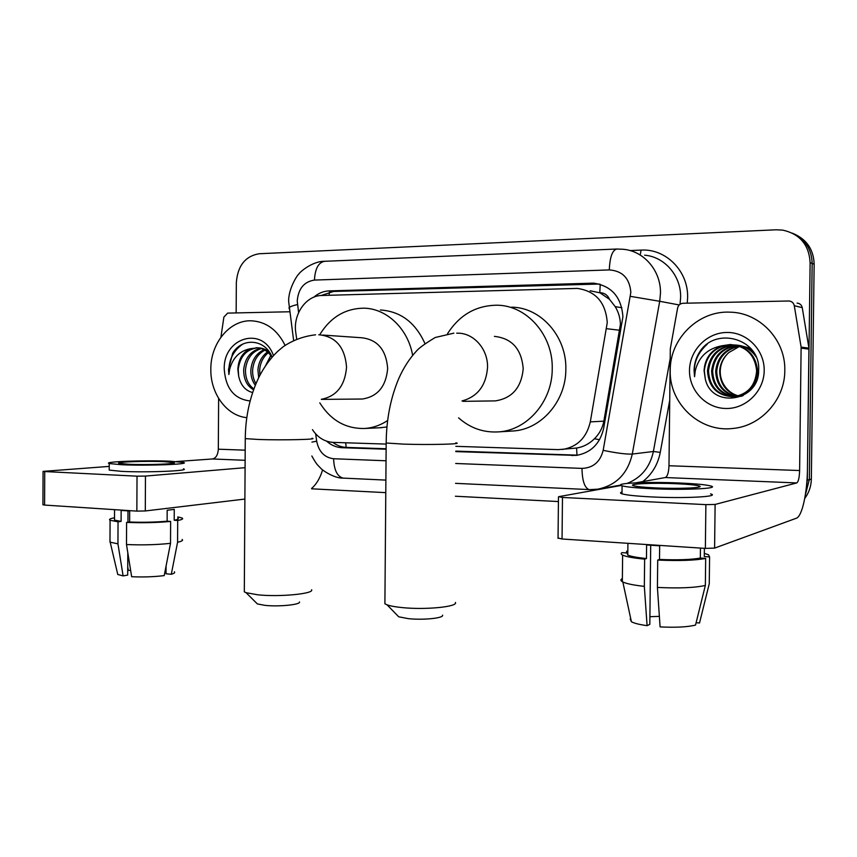 <?xml version="1.0" encoding="UTF-8"?>
<svg xmlns="http://www.w3.org/2000/svg" width="857" height="857" viewBox="0 0 857 857"><rect width="100%" height="100%" fill="white"/><g stroke="black" fill="none" stroke-linecap="round" stroke-linejoin="round"><path stroke-width="1.29" d="M455.838 446.336L558.303 449.636L576.6 448.04C583.306 446.968 589.252 443.872 594.437 438.763C599.386 433.867 602.525 427.997 603.864 421.151L620.425 324.321C620.232 317.947 618.497 312.044 615.208 306.635L609.552 299.382C607.602 295.022 604.346 292.794 599.782 292.687L600.254 284.31M562.363 449.486C577.243 446.979 586.552 437.777 590.302 421.89L607.259 322.607C605.728 302.5 595.754 291.101 577.35 288.413L321.825 295.483C305.96 295.461 292.815 314.53 295.794 332.709L296.661 338.933M599.782 292.687L609.552 299.382M599.214 292.698L590.162 290.769M312.451 429.636C317.733 437.606 324.674 441.858 333.255 442.383L386.164 444.087M455.795 451.607L576.3 455.41C590.88 452.871 599.996 443.84 603.66 428.329L622.91 316.758C621.432 297.1 611.652 285.895 593.558 283.142L329.056 290.898C323.453 291.134 318.386 293.223 313.844 297.165M321.171 295.504L333.502 291.455L599.257 284.031M236.157 312.912L236.339 282.467C237.753 265.659 245.37 256.082 259.2 253.747L776.206 229.783L782.762 230.126C799.902 233.982 809.029 244.823 810.133 262.638L807.305 480.156L806.287 487.954M558.41 501.559L455.399 496.235M385.779 492.646L311.605 488.811M794.557 234.143C807.144 240.003 813.679 250.03 814.15 264.213L811.343 479.084L809.34 479.62L805.334 494.992L809.34 479.62L812.157 263.431L809.34 479.62L807.305 480.156M792.446 233.179C805.109 239.071 811.675 249.162 812.157 263.431C811.675 249.162 805.109 239.071 792.446 233.179M326.603 441.173C331.177 445.265 336.34 447.44 342.082 447.708L386.121 449.218M386.121 448.757L346.474 447.408C341.525 447.193 336.972 445.511 332.805 442.373M577.95 455.174L455.795 451.125M811.343 479.084C811.183 486.283 808.987 492.732 804.744 498.42M670.228 370.353C669.885 338.826 698.359 310.416 730.121 312.173C759.666 312.548 785.794 339.865 784.798 370.631C784.926 399.887 760.748 426.175 732.714 428.479C699.601 432.571 669.038 403.358 670.228 370.353M735.702 345.103L735.199 345.103C719.43 346.667 710.528 355.237 708.503 370.813C709.446 386.378 717.448 395.034 732.531 396.77M734.32 396.716C748.557 394.509 756.324 385.886 757.609 370.835C755.885 354.948 747.09 346.207 731.225 344.643C715.306 346.228 706.339 354.884 704.293 370.61L705.247 378.687C711.321 409.014 758.981 401.815 758.638 370.674C761.07 339.436 716.784 326.024 700.169 351.134C696.238 357.005 694.202 363.454 694.074 370.46L694.566 376.705L695.306 370.481C698.894 356.587 707.893 348.338 722.29 345.714C710.956 350.095 704.893 358.387 704.079 370.599L705.247 378.687M735.22 345.007L734.213 344.985C718.402 346.56 709.489 355.152 707.464 370.76C708.61 387.214 717.234 395.87 733.324 396.727C747.593 394.52 755.371 385.864 756.656 370.792C754.931 354.852 746.115 346.099 730.218 344.525L722.29 345.714M737.62 345.585C722.783 347.771 714.459 356.244 712.638 371.017C713.367 385.521 720.662 394.059 734.503 396.62M738.252 396.673L742.076 396.105M737.149 345.457C722.012 347.439 713.495 355.934 711.61 370.963C712.392 385.736 719.859 394.306 734.021 396.673M737.277 396.684L743.233 395.516M739.495 346.217C725.868 349.11 718.273 357.444 716.688 371.21C717.255 384.686 723.844 393.052 736.452 396.32M739.034 346.046C725.108 348.767 717.32 357.144 715.681 371.167C716.291 384.9 723.051 393.309 735.97 396.405M738.37 395.848C733.292 394.477 729.093 391.681 725.761 387.471C722.065 382.768 720.223 377.412 720.223 371.392C720.458 363.871 723.362 357.573 728.921 352.495C723.115 357.69 720.041 363.979 719.676 371.36C720.137 384.075 726.2 392.292 737.888 395.977M754.599 353.748C749.736 348.435 743.608 345.564 736.206 345.125M756.153 356.898C751.214 349.688 744.401 345.735 735.724 345.028M750.711 348.306L740.127 345.575M739.634 345.553L739.098 345.553M751.385 349.078L739.645 345.478M739.152 345.457L738.134 345.435M764.198 370.588C764.08 391.253 745.858 409.014 725.9 408.489C705.932 408.275 689.124 390.428 689.499 370.406C689.585 350.374 706.821 332.58 726.811 332.462C746.801 332.034 764.605 349.924 764.198 370.588M728.921 352.495L739.72 346.292M707.229 344.225C697.18 353.234 692.959 364.064 694.566 376.705M635.873 482.823L665.3 477.542C667.474 476.471 668.696 472.528 668.985 465.737L670.313 348.831L677.608 308.027C678.348 305.135 680.147 303.549 683.008 303.26L789.018 300.989C791.889 301.332 793.636 302.907 794.289 305.692L801.124 347.117L808.933 348.146L807.455 468.736C807.251 492.979 802.131 516.492 796.314 518.249L714.599 548.105L705.365 548.394L705.879 504.634L715.113 504.441L796.774 482.93C798.413 481.784 799.367 477.649 799.613 470.536L801.124 347.117M797.085 303.078C799.892 303.41 801.606 304.942 802.248 307.674L808.933 348.146M621.111 485.469L558.764 496.653L562.471 497.456L562.053 538.999L705.365 548.394M562.053 538.999L558.046 538.003M562.471 497.456L705.879 504.634M655.337 487.901C679.73 489.079 706.522 487.772 698.819 485.876C695.284 484.966 687.839 484.248 676.473 483.734C652.82 482.641 626.36 483.851 633.709 485.79C636.976 486.669 644.185 487.376 655.337 487.901M622.343 581.56L621.775 578.861C620.457 579.761 620.639 580.714 622.343 581.71L622.621 555.1C620.929 554.233 620.736 553.418 622.053 552.636L627.11 552.99L627.785 555.036C630.688 556.407 636.912 557.575 646.467 558.528L646.617 544.956L659.665 545.813L659.504 559.45C677.673 560.178 691.278 559.707 700.33 558.046L705.675 558.421L705.354 585.438L695.53 625.074C687.507 627.067 675.691 627.678 660.083 626.896L657.415 587.431L657.715 560.071L659.504 559.45M622.021 492.025C620.018 492.571 620.018 493.182 622 493.825C626.381 495.1 636.13 496.128 651.245 496.91C684.593 498.635 721.112 496.653 710.571 493.889M680.083 483.027C648.096 481.559 612.166 483.177 622.086 485.823C626.467 487.012 636.215 487.965 651.331 488.694C684.689 490.311 721.219 488.511 710.667 485.951C705.782 484.698 695.584 483.723 680.083 483.027M696.13 622.685L699.516 622.996L709.264 583.703L709.585 556.921L704.283 556.557L704.293 555.443M709.585 556.921L708.525 554.768L704.315 553.376M627.827 551.008L627.131 551.137M627.827 551.319L627.131 551.276M622.621 555.1C626.017 556.696 633.344 558.046 644.635 559.15L644.335 586.37L647.089 625.664L649.82 624.367L650.699 545.298M646.467 558.528L644.635 559.15M709.264 583.703L709.285 582.021M626.585 551.244L626.563 552.947M622.343 581.71L622.835 581.978C626.478 583.724 633.644 585.181 644.335 586.37M699.516 622.996L699.698 622.289M630.206 618.99L631.395 621.721C634.137 623.264 639.365 624.582 647.089 625.664M659.365 616.376L649.906 616.697M700.448 548.073L700.33 558.046M704.283 556.557L704.379 548.33M657.715 560.071C679.29 560.981 695.284 560.435 705.675 558.421M657.415 587.431C678.98 588.448 694.963 587.795 705.354 585.438M442.576 615.165C444.087 618.111 423.219 620.286 408.35 618.647L398.709 616.804L396.716 614.748M384.922 601.046L384.9 603.789L387.064 604.828C390.289 605.985 395.281 606.906 402.051 607.581C425.415 610.055 458.152 606.777 455.431 602.45M493.086 400.926L495.325 400.894C512.132 398.291 521.42 387.568 523.209 368.724C521.57 349.078 511.972 338.29 494.393 336.373M447.493 333.769C459.491 314.947 476.01 305.435 497.049 305.21C526.691 305.317 553.172 335.098 552.229 368.778C552.444 401.215 527.398 430.139 498.892 431.864C483.702 432.86 470.257 428.189 458.581 417.852M511.629 307.181C540.767 307.309 566.766 336.415 565.834 369.313C566.038 401.001 541.442 429.261 513.429 430.964L511.147 431.103M299.479 601.925C300.893 604.667 278.814 606.917 264.931 605.353L257.379 603.928L255.772 602.332M244.331 589.648L244.309 591.844L246.055 592.68L257.786 594.812C279.596 597.158 314.208 593.783 311.637 589.766M360.551 399.03L362.34 399.019C377.605 396.652 386.046 386.475 387.664 368.456C386.164 349.806 377.498 339.565 361.633 337.754L322.757 335.055M319.65 334.83C330.384 317.369 345.06 308.488 363.679 308.177C386.539 308.316 408.061 328.638 412.635 355.387M380.39 309.988C400.594 311.337 415.441 322.532 424.943 343.561M387.621 420.541C380.572 425.201 373.052 427.847 365.061 428.457C345.982 429.025 330.888 420.487 319.79 402.854M386.925 426.979L379.501 427.772M220.913 337.187L223.891 317.069L227.662 313.105L289.612 311.766M322.596 469.872C320.079 478.152 316.415 484.334 311.605 488.415M244.888 499.063L145.294 510.954L136.852 511.115L137.024 476.171L145.465 476.074L245.081 467.676M109.225 466.401L43.064 471.382L44.725 471.554L44.596 505.073L136.852 511.115M44.596 505.073L42.936 504.666M44.725 471.554L137.024 476.171M176.392 461.559L212.45 458.966C215.985 458.141 217.946 454.885 218.321 449.197L218.621 398.419M128.293 464.237C146.858 465.158 179.606 463.905 173.735 462.566L164.233 461.677C146.193 460.809 113.724 461.977 119.177 463.369L128.293 464.237M166.065 566.091L166.033 573.783L171.293 574.276L177.581 542.235L177.699 520.488L174.207 520.253C177.881 519.546 179.059 518.828 177.753 518.121M166.044 571.255L165.101 571.03M114.506 518.988L114.506 520.103L121.094 521.41L121.148 510.429L129.686 510.986L129.632 522.02C142.873 522.502 155.374 522.234 167.126 521.195L170.629 521.431L170.511 543.338L164.201 575.604C153.96 576.868 143.108 577.232 131.646 576.718L126.493 544.527L126.6 522.406L129.632 522.02M109.214 469.261L109.214 470.097L121.512 471.361C146.879 472.71 191.507 470.804 183.419 468.854M170.425 461.237C146.022 460.07 101.929 461.644 109.235 463.541L121.544 464.719C146.911 465.983 191.55 464.258 183.452 462.448L170.425 461.237M177.699 520.488C182.134 519.663 183.591 518.839 182.07 518.003L177.763 516.932M114.517 517.778C110.082 518.592 108.603 519.417 110.082 520.263L118.041 521.806L117.945 543.841L123.119 575.904L127.693 575.079L127.8 552.722M121.094 521.41L118.041 521.806M177.581 542.235C181.823 541.313 183.344 540.392 182.134 539.471M109.996 540.596L110.199 542.192L117.945 543.841M171.293 574.276C174.228 573.44 175.256 572.615 174.4 571.79M127.736 566.895L128.336 570.312L130.65 570.526M117.43 573.054L117.763 574.469L123.119 575.904M174.207 520.253L174.26 509.39L167.179 510.247L167.126 521.195M126.6 522.406C142.208 523.016 156.885 522.695 170.629 521.431M126.493 544.527C142.091 545.213 156.767 544.816 170.511 543.338M127.95 522.234L128.004 510.911M246.752 417.648C226.655 415.849 210.329 393.47 210.833 369.249C210.522 343.336 229.622 319.95 251.262 320.797C266.024 321.6 277.293 329.784 285.092 345.339M261.406 348.563C252.087 351.466 246.773 358.494 245.488 369.635C245.316 378.301 248.112 384.739 253.865 388.949M260.528 348.306C250.683 350.877 245.07 357.969 243.677 369.592C243.592 379.19 246.88 385.929 253.554 389.806M264.877 350.159C257.636 354.048 253.565 360.593 252.644 369.817C252.376 374.884 253.479 379.501 255.943 383.679M264.02 349.677C256.264 353.363 251.872 360.069 250.865 369.774C250.587 375.687 252.054 380.862 255.29 385.275M268.273 352.72C263.078 357.101 260.217 362.865 259.682 369.988L259.928 375.227M267.427 351.97C261.728 356.287 258.557 362.286 257.936 369.945L258.675 377.68M269.569 352.345C266.259 349.42 262.371 347.899 257.925 347.803M257.85 347.803C246.484 349.163 239.939 356.383 238.214 369.453L238.685 376.202C240.646 385.157 245.284 390.61 252.601 392.549M238.685 376.202L237.85 369.442C238.385 359.254 242.574 352.345 250.437 348.703L257.786 347.792M271.99 357.294C268.027 351.113 262.745 347.921 256.114 347.706M266.581 364.246L270.801 355.548M270.758 355.484L265.509 365.8M250.094 400.969C234.293 399.062 225.67 388.5 224.255 369.281C223.002 337.39 262.992 325.467 273.479 355.623M272.108 357.155C265.07 338.879 242.145 337.262 232.697 353.213L228.508 369.335L228.873 374.53L229.655 369.346C232.74 357.755 239.671 350.877 250.437 348.703M242.692 344.139C232.675 351.124 228.069 361.258 228.873 374.53M619.943 330.277L606.702 328.713M576.975 455.217L576.6 448.04M594.437 438.763L599.557 439.695M346.153 447.386L345.703 442.79M615.208 306.635L621.871 307.738M329.088 295.279L329.495 291.948M603.864 421.151L590.302 421.89M594.255 283.763L590.923 283.099M455.688 463.487L581.978 468.393C593.162 467.954 600.221 461.944 603.167 450.332L630.838 292.323C629.627 278.321 622.45 270.855 609.306 269.923L314.444 280.078C304.053 281.674 298.322 288.648 297.24 301L298.6 312.569M609.306 269.923C609.863 256.961 612.401 249.998 616.911 249.023L623.178 249.28C643.907 250.876 661.079 270.833 660.468 293.287L659.708 301.289L679.183 304.953M289.195 308.809L289.034 307.684C290.041 306.688 292.858 305.638 297.475 304.524M630.034 250.565L641.09 250.105L640.415 254.026M641.09 250.105C665.825 248.455 688.46 271.112 687.614 297.647L687.25 303.174M680.029 304.246L680.619 297.422C681.219 275.911 664.646 256.768 644.625 255.182M669.724 400.23L660.265 452.378C657.876 464.505 652.059 474.232 642.804 481.57M597.083 489.776L593.398 489.615M810.133 262.638L814.15 264.213M630.463 296.361L659.708 301.289L632.284 454.06L653.388 451.489L670.195 358.601M603.167 450.332C616.547 453.107 626.263 454.349 632.284 454.06C627.678 473.685 616.172 485.383 597.747 489.176L589.723 489.615M599.814 488.811L620.629 485.105M627.153 483.402C641.229 477.81 649.981 467.172 653.388 451.489L660.265 452.378M315.655 433.846L316.683 441.194C318.815 451.725 324.46 457.574 333.609 458.741L386.025 460.777M311.927 442.105L316.683 441.194M333.609 458.741C334.048 470.022 337.208 476.471 343.089 478.11L343.978 478.152M581.978 468.393C582.246 480.809 584.613 487.879 589.08 489.583L455.517 483.348M293.608 340.304L288.68 301.675C288.081 288.616 298.236 273.619 298.997 273.919C298.622 273.19 311.948 260.967 324.803 261.289C318.558 262.253 315.108 268.52 314.444 280.078M575.411 455.206L571.994 455.581M346.474 447.408L342.082 447.708M333.502 291.455L329.056 290.898M665.3 477.542L796.774 482.93M668.985 465.737L799.613 470.536M809.008 349.142L801.199 348.135M715.113 504.441L714.599 548.105M802.248 307.674L794.289 305.692M461.977 400.98C477.606 396.705 486.133 385.511 487.547 367.374C488.051 349.013 473.589 332.784 457.488 333.191L456.695 333.159M455.87 442.823C464.462 444.097 429.4 445.019 403.379 444.119L386.175 443.005L386.175 442.287M321.311 399.319C336.597 396.33 345.007 385.618 346.549 367.171C344.985 347.503 335.987 336.715 319.554 334.83L318.783 334.798M311.959 438.281C319.886 439.437 282.821 440.327 258.782 439.491L245.263 438.623L245.273 438.056M212.45 458.966L245.134 460.305M218.321 449.197L245.198 450.182M145.465 476.074L145.294 510.954M596.879 283.796L593.558 283.142M311.83 455.978C317.047 465.469 318.001 465.19 320.379 467.89C322.457 470.536 334.509 478.452 343.089 478.11L385.875 480.102M616.526 249.033L324.803 261.289M730.218 344.525L731.225 344.643M734.213 344.985L735.199 345.103M558.464 497.017L558.046 538.41M698.809 487.119L698.819 485.876M627.785 555.036L627.913 543.317M622 493.825L622.086 485.823M631.395 621.721L622.835 581.978M398.709 616.804L387.064 604.828M453.867 333.159L435.227 337.497C424.89 343.743 418.634 348.274 416.459 351.07C409.475 358.601 403.593 367.707 398.837 378.387C390.621 397.787 386.4 419.33 386.175 443.005L384.9 603.789M498.892 431.864L513.429 430.964M495.325 400.894L463.005 401.344M257.379 603.928L246.055 592.68M315.58 334.798C303.528 336.233 292.708 340.229 283.131 346.764L277.454 351.584C270.148 358.665 263.935 367.257 258.825 377.369C250.019 395.763 245.498 416.181 245.263 438.623L244.309 591.844M365.061 428.457L381.74 427.675M362.34 399.019L321.439 399.383M43.064 471.382L42.936 504.837M173.735 463.134L173.735 462.566M114.506 520.103L114.549 509.658M109.214 470.097L109.235 463.541M109.985 542.063L110.082 520.263M117.763 574.469L110.199 542.192"/></g></svg>
